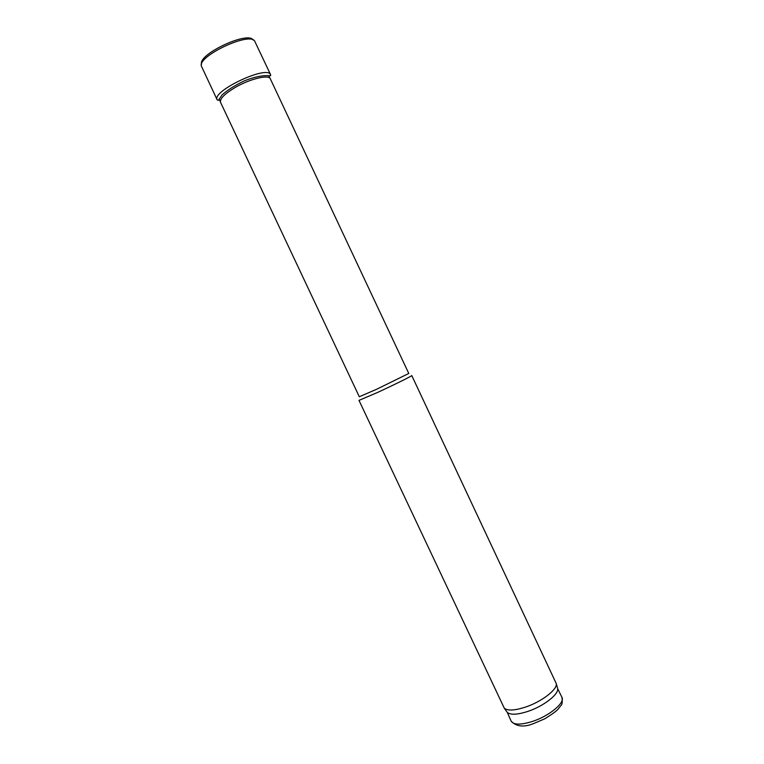<?xml version="1.0" encoding="UTF-8"?>
<svg xmlns="http://www.w3.org/2000/svg" width="764" height="764" viewBox="0 0 764 764"><rect width="100%" height="100%" fill="white"/><g stroke="black" fill="none" stroke-linecap="round" stroke-linejoin="round"><path stroke-width="1.15" d="M234.433 87.927C249.236 79.017 268.928 74.184 270.351 78.873L408.778 373.472L376.356 389.382L359.3 396.755L220.538 102.319C219.64 98.957 224.272 94.163 234.433 87.927M377.206 392.61C393.775 385.008 412.656 375.678 411.767 375.554L556.326 683.704C557.462 689.586 541.399 701.887 525.298 707.158C514.602 710.577 507.592 710.921 504.288 708.19L358.994 400.384L377.206 392.61M511.192 721.206L507.267 712.392C510.495 715.075 517.295 714.77 527.666 711.475C543.252 706.404 558.78 694.447 557.663 688.679L561.941 697.322C562.6 702.001 562.18 704.828 560.69 705.802L558.207 709.002C556.717 710.883 552.248 714.139 544.818 718.781L533.845 723.47C524.047 727.481 516.493 726.726 511.192 721.206C513.666 724.96 520.714 725.046 532.365 721.464C549.182 716.078 565.274 702.727 561.941 697.322M253.161 40.053C248.204 30.608 197.475 54.483 201.581 64.319M254.966 41.705C251.633 30.407 195.126 56.994 201.706 66.774L217.205 99.922C211.16 91.241 267.801 64.587 270.637 74.776L254.966 41.705M219.172 99.005L220.452 102.109M268.68 75.712L270.246 78.682M557.663 688.679L556.326 683.704M507.267 712.392L504.288 708.19M270.637 74.776L270.58 75.703L268.451 75.655C261.899 75.33 253.829 77.088 244.251 80.908C234.834 85.425 227.424 90.104 222.037 94.965L218.418 100.332L217.205 99.922"/></g></svg>
